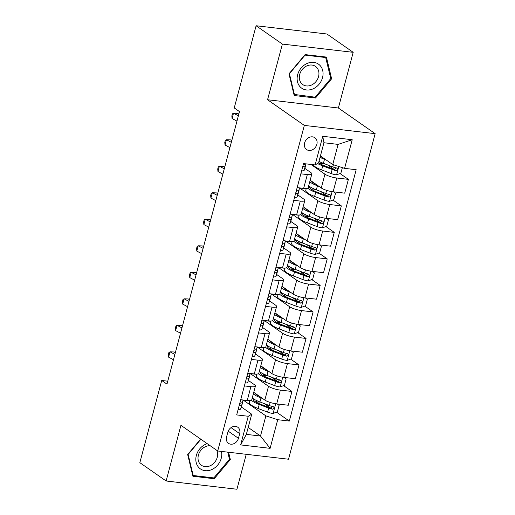 <?xml version="1.0" encoding="UTF-8"?>
<svg xmlns="http://www.w3.org/2000/svg" width="515" height="515" viewBox="0 0 515 515"><rect width="100%" height="100%" fill="white"/><g stroke="black" fill="none" stroke-linecap="round" stroke-linejoin="round"><path stroke-width="0.77" d="M304.603 142.932A7.216 5.942 124.9 0 0 306.599 149.562A7.216 5.942 124.9 0 0 316.854 144.361A7.216 5.942 124.9 0 0 314.858 137.724A7.216 5.942 124.9 0 0 304.603 142.932M353.193 52.324L282.375 44.078L267.562 99.749L338.374 108.002L353.193 52.324L326.922 34.003L256.11 25.75L234.241 107.938L239.494 111.601L166.976 384.151L161.723 380.482L139.848 462.676L166.12 480.997L236.932 489.25L246.234 454.301M338.374 108.002L375.152 133.655L288.522 459.226L217.703 450.979L304.333 125.403L375.152 133.655M238.439 438.304L239.681 433.636A6.991 5.755 124.9 0 0 237.75 427.212A6.991 5.755 124.9 0 0 227.817 432.252L226.574 436.92A6.991 5.755 124.9 0 0 228.506 443.344A6.991 5.755 124.9 0 0 238.439 438.304L228.197 431.158M277.727 419.706L270.105 448.333L240.634 444.902L248.249 416.268L251.706 414.227L246.344 434.377L260.506 436.025L265.869 415.875L277.727 419.706L289.308 421.051L356.18 169.712L344.599 168.366L332.742 164.543L338.104 144.393L323.941 142.739L318.579 162.888L315.129 164.929L322.744 136.295L352.221 139.732L344.599 168.366M315.129 164.929L303.547 163.583L236.675 414.916L248.249 416.268M282.375 44.078L256.11 25.75M267.562 99.749L304.333 125.403M217.703 450.979L180.932 425.319L166.12 480.997M167.761 381.19L161.723 380.482M248.191 427.437L260.506 436.025L270.105 448.333M251.706 414.227L241.361 407.011M300.824 173.819L307.326 174.579A9.019 2.073 14.9 0 0 311.845 173.967A9.019 2.073 14.9 0 0 310.783 172.538L304.848 168.399M293.769 200.335L300.271 201.088A9.019 2.073 14.9 0 0 304.79 200.477A9.019 2.073 14.9 0 0 303.728 199.054L297.792 194.915M286.713 226.845L293.222 227.604A9.019 2.073 14.9 0 0 297.734 226.993A9.019 2.073 14.9 0 0 296.672 225.564L290.743 221.424M279.658 253.354L286.166 254.114A9.019 2.073 14.9 0 0 290.679 253.502A9.019 2.073 14.9 0 0 289.617 252.073L283.688 247.934M272.602 279.87L279.111 280.63A9.019 2.073 14.9 0 0 283.623 280.012A9.019 2.073 14.9 0 0 282.561 278.589L276.632 274.45M265.553 306.38L272.055 307.14A9.019 2.073 14.9 0 0 276.568 306.528A9.019 2.073 14.9 0 0 275.512 305.099L269.577 300.96M258.498 332.896L265 333.649A9.019 2.073 14.9 0 0 269.519 333.038A9.019 2.073 14.9 0 0 268.457 331.615L262.521 327.476M251.442 359.406L257.944 360.165A9.019 2.073 14.9 0 0 262.463 359.554A9.019 2.073 14.9 0 0 261.401 358.125L255.466 353.985M244.387 385.922L250.895 386.675A9.019 2.073 14.9 0 0 255.408 386.063A9.019 2.073 14.9 0 0 254.346 384.634L248.417 380.501M249.756 400.876L243.28 400.116L265.869 415.875M253.741 392.327L264.839 400.071A9.019 2.073 14.9 0 0 276.697 403.895L288.278 405.247L291.947 391.458L283.578 385.626M256.805 374.36L250.335 373.607L268.508 386.289A9.019 2.073 14.9 0 0 280.366 390.113L291.947 391.458M260.796 365.817L271.894 373.562A9.019 2.073 14.9 0 0 283.752 377.386L295.333 378.737L299.003 364.948L290.634 359.11M263.86 347.85L257.391 347.097L275.564 359.773A9.019 2.073 14.9 0 0 287.422 363.596L299.003 364.948M267.851 339.308L278.95 347.052A9.019 2.073 14.9 0 0 290.808 350.876L302.389 352.221L306.058 338.439L297.689 332.6M270.916 321.334L264.44 320.581L282.619 333.263A9.019 2.073 14.9 0 0 294.477 337.087L306.058 338.439M274.901 312.792L286.005 320.536A9.019 2.073 14.9 0 0 297.863 324.36L309.444 325.712L313.114 311.923L304.745 306.084M277.971 294.825L271.495 294.071L289.675 306.753A9.019 2.073 14.9 0 0 301.533 310.577L313.114 311.923M281.956 286.282L293.061 294.026A9.019 2.073 14.9 0 0 304.919 297.85L316.5 299.196L320.163 285.413L311.794 279.574M285.027 268.315L278.551 267.555L296.73 280.237A9.019 2.073 14.9 0 0 308.588 284.061L320.163 285.413M289.012 259.766L300.116 267.51A9.019 2.073 14.9 0 0 311.974 271.334L323.549 272.686L327.218 258.897L318.849 253.058M292.082 241.799L285.606 241.046L303.779 253.728A9.019 2.073 14.9 0 0 315.637 257.552L327.218 258.897M296.067 233.256L307.165 241.001A9.019 2.073 14.9 0 0 319.023 244.825L330.604 246.176L334.274 232.387L325.905 226.549M299.131 215.289L292.662 214.536L310.835 227.212A9.019 2.073 14.9 0 0 322.693 231.035L334.274 232.387M303.123 206.74L314.221 214.485A9.019 2.073 14.9 0 0 326.079 218.315L337.66 219.66L341.329 205.878L332.96 200.039M306.187 188.773L299.717 188.02L317.89 200.702A9.019 2.073 14.9 0 0 329.748 204.526L341.329 205.878M310.178 180.231L321.276 187.975A9.019 2.073 14.9 0 0 333.134 191.799L344.715 193.151L348.385 179.362L340.016 173.523M310.983 164.446L324.946 174.186A9.019 2.073 14.9 0 0 336.804 178.016L348.385 179.362M320.427 155.948L332.742 164.543M240.717 399.704L247.226 400.464A9.019 2.073 14.9 0 0 251.738 399.852L255.408 386.063M289.308 421.051L276.523 412.135M270.645 408.035L264.343 403.638M334.132 169.422L327.83 165.025M327.077 195.932L320.774 191.535M320.021 222.448L313.725 218.051M312.966 248.957L306.67 244.561M305.916 275.467L299.614 271.077M298.861 301.983L292.559 297.586M291.805 328.493L285.503 324.096M284.75 355.009L278.454 350.612M277.694 381.518L271.399 377.122M247.773 373.195L254.281 373.948A9.019 2.073 14.9 0 0 258.794 373.336L262.463 359.554M254.828 346.679L261.33 347.438A9.019 2.073 14.9 0 0 265.849 346.827L269.519 333.038M261.884 320.169L268.386 320.929A9.019 2.073 14.9 0 0 272.905 320.311L276.568 306.528M268.939 293.653L275.441 294.413A9.019 2.073 14.9 0 0 279.954 293.801L283.623 280.012M275.989 267.143L282.497 267.903A9.019 2.073 14.9 0 0 287.01 267.291L290.679 253.502M283.044 240.634L289.552 241.387A9.019 2.073 14.9 0 0 294.065 240.775L297.734 226.993M290.1 214.118L296.608 214.877A9.019 2.073 14.9 0 0 301.12 214.266L304.79 200.477M297.155 187.608L303.657 188.368A9.019 2.073 14.9 0 0 308.176 187.75L311.845 173.967M246.344 434.377L240.634 444.902M322.744 136.295L323.941 142.739M352.221 139.732L338.104 144.393M200.638 439.07L187.679 454.533L192.893 476.246L214.221 478.731L230.327 459.509L228.583 452.247M305.086 54.596L288.979 73.819L294.194 95.526L315.521 98.011L331.634 78.789L326.413 57.081L305.086 54.596M229.349 458.82L230.327 459.509M212.882 477.798L214.221 478.731M330.649 78.1L331.634 78.789M314.182 97.078L315.521 98.011M238.136 409.412A5.974 1.371 14.9 0 0 240.672 408.981L241.509 406.586A17.253 3.966 14.9 0 0 241.529 406.515A17.253 3.966 14.9 0 0 241.541 406.451M239.424 404.571L240.157 405.421A5.974 1.371 14.9 0 0 241.741 404.951L242.578 402.556A17.253 3.966 14.9 0 0 242.604 402.485A17.253 3.966 14.9 0 0 242.584 401.932M243.26 400.001L243.26 400.007A17.253 3.966 -165.1 0 1 243.26 400.007L242.423 402.408A5.974 1.371 -165.1 0 1 240.84 402.878L239.675 403.644M174.888 354.41L170.001 351.835L168.585 357.133L173.478 359.715M168.585 357.133L168.353 354.59L168.914 352.472L170.001 351.835L174.083 351.97L175.357 352.646M259.914 396.634A14.317 3.29 -165.1 0 1 255.086 393.267M262.669 398.559L260.996 397.921A17.253 3.966 -165.1 0 1 253.322 393.898M277.199 403.953L279.085 405.44L277.392 411.807L273.002 413.481A5.974 1.371 -165.1 0 1 267.6 412.122L258.176 408.524A17.253 3.966 -165.1 0 1 249.337 402.44L249.833 400.58M255.839 402.015A14.317 3.29 -165.1 0 1 256.316 402.015L259.618 402.054A8.234 1.893 14.9 0 0 260.165 402.041M251.346 400.271A17.253 3.966 14.9 0 0 259.245 404.494L268.669 408.092A5.974 1.371 14.9 0 0 272.506 409.193C274.379 408.633 274.604 407.79 273.182 406.644A5.974 1.371 -165.1 0 1 269.345 405.543L259.921 401.951A17.253 3.966 -165.1 0 1 252.253 397.928M258.086 395.359L258.067 395.436A14.317 3.29 14.9 0 0 257.59 395.436M272.635 406.264L270.993 408.138A3.045 0.702 -165.1 0 1 270.002 407.809L260.577 404.217A14.317 3.29 -165.1 0 1 253.238 399.164A14.317 3.29 -165.1 0 1 253.438 398.816M273.684 406.856L273.182 406.644M245.192 382.896A5.974 1.371 14.9 0 0 247.728 382.471L248.565 380.07A17.253 3.966 14.9 0 0 248.584 380.006A17.253 3.966 14.9 0 0 248.597 379.935M246.479 378.062L247.213 378.911A5.974 1.371 14.9 0 0 248.797 378.441L249.633 376.04A17.253 3.966 14.9 0 0 249.653 375.976A17.253 3.966 14.9 0 0 249.64 375.416M250.316 373.491L250.309 373.497A17.253 3.966 -165.1 0 1 250.309 373.497L249.472 375.892A5.974 1.371 -165.1 0 1 247.889 376.362L246.724 377.128M181.943 327.901L177.051 325.319L175.641 330.624L180.527 333.199M175.641 330.624L175.403 328.081L175.969 325.963L177.051 325.319L181.132 325.461L182.413 326.13M252.247 356.386A5.974 1.371 14.9 0 0 254.777 355.955L255.62 353.56A17.253 3.966 14.9 0 0 255.64 353.496A17.253 3.966 14.9 0 0 255.652 353.425M253.535 351.545L254.268 352.395A5.974 1.371 14.9 0 0 255.852 351.925L256.689 349.531A17.253 3.966 14.9 0 0 256.708 349.466A17.253 3.966 14.9 0 0 256.695 348.906M257.371 346.975L257.365 346.988A17.253 3.966 -165.1 0 1 257.365 346.988L256.528 349.382A5.974 1.371 -165.1 0 1 254.944 349.852L253.779 350.618M188.992 301.384L184.106 298.809L182.696 304.114L187.582 306.689M182.696 304.114L182.458 301.571L183.025 299.447L184.106 298.809L188.187 298.945L189.462 299.621M259.303 329.87A5.974 1.371 14.9 0 0 261.832 329.446L262.669 327.044A17.253 3.966 14.9 0 0 262.695 326.98A17.253 3.966 14.9 0 0 262.708 326.916M260.59 325.036L261.324 325.886A5.974 1.371 14.9 0 0 262.908 325.416L263.744 323.014A17.253 3.966 14.9 0 0 263.764 322.95A17.253 3.966 14.9 0 0 263.751 322.396M264.42 320.465L264.42 320.472A17.253 3.966 -165.1 0 1 264.42 320.472L263.583 322.866A5.974 1.371 -165.1 0 1 262 323.343L260.835 324.109M196.048 274.875L191.162 272.3L189.752 277.598L194.638 280.173M189.752 277.598L189.514 275.055L190.08 272.937L191.162 272.3L195.243 272.435L196.518 273.105M266.97 370.124A14.317 3.29 -165.1 0 1 262.141 366.757M269.725 372.049L268.051 371.412A17.253 3.966 -165.1 0 1 260.378 367.388M284.248 377.444L286.14 378.931L284.447 385.291L280.051 386.965A5.974 1.371 -165.1 0 1 274.649 385.606L265.231 382.014A17.253 3.966 -165.1 0 1 256.393 375.931L256.882 374.07M262.895 375.499A14.317 3.29 -165.1 0 1 263.371 375.499L266.673 375.538A8.234 1.893 14.9 0 0 267.221 375.532M258.401 373.755A17.253 3.966 14.9 0 0 266.3 377.984L275.725 381.576A5.974 1.371 14.9 0 0 279.561 382.677C281.435 382.124 281.66 381.274 280.237 380.134A5.974 1.371 -165.1 0 1 276.401 379.034L266.976 375.441A17.253 3.966 -165.1 0 1 259.303 371.418M265.141 368.849L265.122 368.927A14.317 3.29 14.9 0 0 264.639 368.927M279.69 379.755L278.049 381.621A3.045 0.702 -165.1 0 1 277.057 381.3L267.633 377.701A14.317 3.29 -165.1 0 1 260.294 372.654A14.317 3.29 -165.1 0 1 260.493 372.3M280.739 380.347L280.237 380.134M274.025 343.614A14.317 3.29 -165.1 0 1 269.191 340.241M276.78 345.533L275.107 344.896A17.253 3.966 -165.1 0 1 267.433 340.879M291.303 350.934L293.196 352.415L291.503 358.781L287.106 360.455A5.974 1.371 -165.1 0 1 281.705 359.097L272.281 355.505A17.253 3.966 -165.1 0 1 263.442 349.415L263.938 347.554M269.944 348.99A14.317 3.29 -165.1 0 1 270.427 348.99L273.723 349.028A8.234 1.893 14.9 0 0 274.276 349.022M265.457 347.245A17.253 3.966 14.9 0 0 273.356 351.475L282.78 355.067A5.974 1.371 14.9 0 0 286.617 356.168C288.49 355.614 288.715 354.764 287.293 353.625A5.974 1.371 -165.1 0 1 283.456 352.518L274.032 348.925A17.253 3.966 -165.1 0 1 266.358 344.908M272.197 342.34L272.178 342.411A14.317 3.29 14.9 0 0 271.695 342.417M286.746 353.239L285.104 355.112A3.045 0.702 -165.1 0 1 284.113 354.784L274.688 351.191A14.317 3.29 -165.1 0 1 267.349 346.138A14.317 3.29 -165.1 0 1 267.549 345.79M287.795 353.831L287.293 353.625M281.074 317.098A14.317 3.29 -165.1 0 1 276.246 313.732M283.836 319.023L282.156 318.386A17.253 3.966 -165.1 0 1 274.489 314.362M298.359 324.418L300.245 325.905L298.552 332.265L294.162 333.939A5.974 1.371 -165.1 0 1 288.761 332.581L279.336 328.988A17.253 3.966 -165.1 0 1 270.497 322.905L270.993 321.045M276.999 322.474A14.317 3.29 -165.1 0 1 277.482 322.474L280.778 322.512A8.234 1.893 14.9 0 0 281.332 322.506M272.506 320.736A17.253 3.966 14.9 0 0 280.411 324.959L289.836 328.551A5.974 1.371 14.9 0 0 293.672 329.652C295.539 329.098 295.764 328.248 294.348 327.109A5.974 1.371 -165.1 0 1 290.512 326.008L281.087 322.416A17.253 3.966 -165.1 0 1 273.414 318.392M279.252 315.824L279.233 315.901A14.317 3.29 14.9 0 0 278.75 315.901M293.801 326.729L292.159 328.602A3.045 0.702 -165.1 0 1 291.162 328.274L281.744 324.682A14.317 3.29 -165.1 0 1 274.405 319.628A14.317 3.29 -165.1 0 1 274.604 319.281M294.85 327.321L294.348 327.109M266.358 303.361A5.974 1.371 14.9 0 0 268.888 302.929L269.725 300.535A17.253 3.966 14.9 0 0 269.744 300.47A17.253 3.966 14.9 0 0 269.763 300.399M267.639 298.52L268.379 299.376A5.974 1.371 14.9 0 0 269.963 298.9L270.8 296.505A17.253 3.966 14.9 0 0 270.819 296.44A17.253 3.966 14.9 0 0 270.806 295.88M271.476 293.962L271.476 293.949A17.253 3.966 -165.1 0 1 271.476 293.962L270.639 296.357A5.974 1.371 -165.1 0 1 269.055 296.827L267.89 297.593M203.103 248.359L198.217 245.784L196.807 251.088L201.693 253.663M196.807 251.088L196.569 248.545L197.136 246.421L198.217 245.784L202.298 245.919L203.573 246.595M288.13 290.589A14.317 3.29 -165.1 0 1 283.302 287.216M290.891 292.514L289.211 291.87A17.253 3.966 -165.1 0 1 281.538 287.853M305.414 297.908L307.301 299.389L305.607 305.755L301.217 307.429A5.974 1.371 -165.1 0 1 295.816 306.071L286.392 302.479A17.253 3.966 -165.1 0 1 277.553 296.389L278.049 294.535M284.055 295.964A14.317 3.29 -165.1 0 1 284.538 295.964L287.834 296.003A8.234 1.893 14.9 0 0 288.381 295.996M279.561 294.22A17.253 3.966 14.9 0 0 287.467 298.449L296.885 302.041A5.974 1.371 14.9 0 0 300.721 303.142C302.595 302.588 302.82 301.739 301.404 300.599A5.974 1.371 -165.1 0 1 297.567 299.492L288.143 295.9A17.253 3.966 -165.1 0 1 280.469 291.883M286.308 289.314L286.282 289.391A14.317 3.29 14.9 0 0 285.806 289.391M300.85 300.213L299.215 302.086A3.045 0.702 -165.1 0 1 298.217 301.758L288.793 298.166A14.317 3.29 -165.1 0 1 281.46 293.119A14.317 3.29 -165.1 0 1 281.654 292.765M301.906 300.805L301.404 300.599M207.204 443.653A14.658 12.064 124.9 0 0 205.749 444.207A14.658 12.064 124.9 0 0 196.183 462.515A14.658 12.064 124.9 0 0 211.839 469.538A14.658 12.064 124.9 0 0 221.444 451.41M210.184 445.726A11.098 9.135 124.9 0 0 205.53 446.621A11.098 9.135 124.9 0 0 198.281 455.672A11.098 9.135 124.9 0 0 201.487 465.309A11.098 9.135 124.9 0 0 210.139 465.792A11.098 9.135 124.9 0 0 216.86 450.387M227.739 452.144L229.458 459.283L213.847 477.907L193.183 475.5L188.13 454.468L200.889 439.244M192.623 475.107L193.183 475.5M322.538 77.604A14.658 12.064 124.9 0 0 313.764 62.373A14.658 12.064 124.9 0 0 297.651 74.707A14.658 12.064 124.9 0 0 306.425 89.945A14.658 12.064 124.9 0 0 322.538 77.604M318.553 76.587A11.098 9.135 124.9 0 0 315.489 66.39A11.098 9.135 124.9 0 0 299.717 74.392A11.098 9.135 124.9 0 0 302.788 84.589A11.098 9.135 124.9 0 0 318.553 76.587M294.483 94.786L289.43 73.748L305.041 55.124L325.705 57.532L330.759 78.563L315.148 97.193L293.923 94.393M324.785 56.888L325.705 57.532M273.407 276.851A5.974 1.371 14.9 0 0 275.943 276.42L276.78 274.025A17.253 3.966 14.9 0 0 276.8 273.954A17.253 3.966 14.9 0 0 276.819 273.89M274.695 272.01L275.435 272.86A5.974 1.371 14.9 0 0 277.012 272.39L277.855 269.995A17.253 3.966 14.9 0 0 277.875 269.924A17.253 3.966 14.9 0 0 277.855 269.371M278.531 267.44L278.531 267.446A17.253 3.966 -165.1 0 1 278.531 267.446L277.694 269.847A5.974 1.371 -165.1 0 1 276.111 270.317L274.946 271.083M210.159 221.849L205.273 219.274L203.856 224.572L208.749 227.154M203.856 224.572L203.625 222.029L204.185 219.911L205.273 219.274L209.354 219.409L210.629 220.079M295.185 264.073A14.317 3.29 -165.1 0 1 290.357 260.706M297.947 265.998L296.267 265.36A17.253 3.966 -165.1 0 1 288.593 261.337M312.47 271.392L314.356 272.879L312.663 279.239L308.273 280.92A5.974 1.371 -165.1 0 1 302.872 279.555L293.447 275.963A17.253 3.966 -165.1 0 1 284.608 269.879L285.104 268.019M291.11 269.454A14.317 3.29 -165.1 0 1 291.587 269.454L294.889 269.487A8.234 1.893 14.9 0 0 295.436 269.48M286.617 267.71A17.253 3.966 14.9 0 0 294.516 271.933L303.94 275.525A5.974 1.371 14.9 0 0 307.777 276.632C309.65 276.072 309.876 275.229 308.453 274.083A5.974 1.371 -165.1 0 1 304.616 272.982L295.198 269.39A17.253 3.966 -165.1 0 1 287.524 265.367M293.357 262.798L293.338 262.875A14.317 3.29 14.9 0 0 292.861 262.875M307.906 273.703L306.264 275.577A3.045 0.702 -165.1 0 1 305.273 275.248L295.848 271.656A14.317 3.29 -165.1 0 1 288.516 266.603A14.317 3.29 -165.1 0 1 288.709 266.255M308.961 274.295L308.453 274.083M280.463 250.335A5.974 1.371 14.9 0 0 282.999 249.91L283.836 247.509A17.253 3.966 14.9 0 0 283.855 247.445A17.253 3.966 14.9 0 0 283.868 247.374M281.75 245.501L282.484 246.35A5.974 1.371 14.9 0 0 284.068 245.88L284.904 243.479A17.253 3.966 14.9 0 0 284.93 243.415A17.253 3.966 14.9 0 0 284.911 242.855M285.587 240.93L285.587 240.936A17.253 3.966 -165.1 0 1 285.587 240.936L284.744 243.331A5.974 1.371 -165.1 0 1 283.166 243.801L282.001 244.567M217.214 195.34L212.322 192.758L210.912 198.063L215.804 200.638M210.912 198.063L210.68 195.52L211.24 193.395L212.322 192.758L216.409 192.893L217.684 193.569M302.241 237.563A14.317 3.29 -165.1 0 1 297.413 234.196M304.996 239.488L303.322 238.851A17.253 3.966 -165.1 0 1 295.649 234.827M319.525 244.882L321.411 246.37L319.718 252.73L315.328 254.404A5.974 1.371 -165.1 0 1 309.921 253.045L300.503 249.453A17.253 3.966 -165.1 0 1 291.664 243.37L292.159 241.509M298.166 242.938A14.317 3.29 -165.1 0 1 298.642 242.938L301.945 242.977A8.234 1.893 14.9 0 0 302.492 242.971M293.672 241.194A17.253 3.966 14.9 0 0 301.571 245.423L310.996 249.015A5.974 1.371 14.9 0 0 314.832 250.116C316.706 249.563 316.931 248.713 315.508 247.573A5.974 1.371 -165.1 0 1 311.672 246.473L302.247 242.88A17.253 3.966 -165.1 0 1 294.574 238.857M300.412 236.288L300.393 236.366A14.317 3.29 14.9 0 0 299.917 236.366M314.961 247.187L313.32 249.06A3.045 0.702 -165.1 0 1 312.328 248.732L302.904 245.14A14.317 3.29 -165.1 0 1 295.565 240.093A14.317 3.29 -165.1 0 1 295.764 239.739M316.01 247.779L315.508 247.573M287.518 223.825A5.974 1.371 14.9 0 0 290.054 223.394L290.891 220.999A17.253 3.966 14.9 0 0 290.911 220.929A17.253 3.966 14.9 0 0 290.924 220.864M288.806 218.984L289.539 219.834A5.974 1.371 14.9 0 0 291.123 219.364L291.96 216.97A17.253 3.966 14.9 0 0 291.979 216.899A17.253 3.966 14.9 0 0 291.966 216.345M292.636 214.42L292.642 214.414A17.253 3.966 -165.1 0 1 292.636 214.42L291.799 216.821A5.974 1.371 -165.1 0 1 290.215 217.291L289.05 218.057M224.27 168.823L219.377 166.248L217.967 171.553L222.853 174.128M217.967 171.553L217.729 169.004L218.296 166.886L219.377 166.248L223.459 166.384L224.74 167.06M309.296 211.047A14.317 3.29 -165.1 0 1 304.468 207.68M312.051 212.972L310.378 212.334A17.253 3.966 -165.1 0 1 302.704 208.311M326.574 218.366L328.467 219.853L326.774 226.22L322.377 227.894A5.974 1.371 -165.1 0 1 316.976 226.536L307.552 222.937A17.253 3.966 -165.1 0 1 298.719 216.854L299.209 214.993M305.221 216.429A14.317 3.29 -165.1 0 1 305.698 216.429L309 216.467A8.234 1.893 14.9 0 0 309.547 216.455M300.728 214.684A17.253 3.966 14.9 0 0 308.627 218.907L318.051 222.506A5.974 1.371 14.9 0 0 321.888 223.607C323.761 223.047 323.986 222.203 322.564 221.057A5.974 1.371 -165.1 0 1 318.727 219.957L309.303 216.364A17.253 3.966 -165.1 0 1 301.629 212.341M307.468 209.779L307.449 209.85A14.317 3.29 14.9 0 0 306.966 209.85M322.017 220.678L320.375 222.551A3.045 0.702 -165.1 0 1 319.384 222.222L309.959 218.63A14.317 3.29 -165.1 0 1 302.62 213.577A14.317 3.29 -165.1 0 1 302.82 213.229M323.066 221.27L322.564 221.057M294.574 197.309A5.974 1.371 14.9 0 0 297.103 196.885L297.94 194.483A17.253 3.966 14.9 0 0 297.966 194.419A17.253 3.966 14.9 0 0 297.979 194.355M295.861 192.475L296.595 193.325A5.974 1.371 14.9 0 0 298.179 192.855L299.015 190.453A17.253 3.966 14.9 0 0 299.035 190.389A17.253 3.966 14.9 0 0 299.022 189.835M299.698 187.904L299.691 187.911A17.253 3.966 -165.1 0 1 299.691 187.911L298.855 190.305A5.974 1.371 -165.1 0 1 297.271 190.775L296.106 191.541M231.319 142.314L226.433 139.732L225.023 145.037L229.909 147.612M225.023 145.037L224.785 142.494L225.351 140.376L226.433 139.732L230.514 139.874L231.789 140.543M316.352 184.537A14.317 3.29 -165.1 0 1 311.517 181.171M319.107 186.462L317.433 185.825A17.253 3.966 -165.1 0 1 309.76 181.801M333.63 191.857L335.523 193.344L333.829 199.704L329.433 201.378A5.974 1.371 -165.1 0 1 324.032 200.02L314.607 196.427A17.253 3.966 -165.1 0 1 305.768 190.344L306.264 188.484M312.27 189.913A14.317 3.29 -165.1 0 1 312.753 189.913L316.049 189.951A8.234 1.893 14.9 0 0 316.603 189.945M307.777 188.168A17.253 3.966 14.9 0 0 315.682 192.398L325.107 195.99A5.974 1.371 14.9 0 0 328.943 197.091C330.817 196.537 331.042 195.687 329.619 194.548A5.974 1.371 -165.1 0 1 325.783 193.447L316.358 189.855A17.253 3.966 -165.1 0 1 308.685 185.831M314.523 183.263L314.504 183.34A14.317 3.29 14.9 0 0 314.021 183.34M329.072 194.168L327.431 196.041A3.045 0.702 -165.1 0 1 326.433 195.713L317.015 192.121A14.317 3.29 -165.1 0 1 309.676 187.067A14.317 3.29 -165.1 0 1 309.876 186.713M330.121 194.76L329.619 194.548M301.629 170.8A5.974 1.371 14.9 0 0 304.159 170.368L304.996 167.974A17.253 3.966 14.9 0 0 305.015 167.909A17.253 3.966 14.9 0 0 305.034 167.839M302.917 165.959L303.65 166.809A5.974 1.371 14.9 0 0 305.234 166.339L306.071 163.944A17.253 3.966 14.9 0 0 306.09 163.879L305.015 167.909M305.884 163.854A5.974 1.371 -165.1 0 1 304.326 164.266L303.161 165.032M238.374 115.798L233.488 113.223L232.078 118.527L236.964 121.102M232.078 118.527L231.84 115.984L232.407 113.86L233.488 113.223L237.57 113.358L238.844 114.034M323.401 158.028A14.317 3.29 -165.1 0 1 320.317 156.354M326.162 159.953L324.482 159.309A17.253 3.966 -165.1 0 1 320.053 157.358M342.359 167.639L340.879 173.195L336.488 174.868A5.974 1.371 -165.1 0 1 331.087 173.51L321.663 169.918A17.253 3.966 -165.1 0 1 312.953 164.678M319.326 163.403A14.317 3.29 -165.1 0 1 319.809 163.403L323.105 163.442A8.234 1.893 14.9 0 0 323.658 163.435M317.523 163.519A17.253 3.966 14.9 0 0 322.738 165.888L332.162 169.48A5.974 1.371 14.9 0 0 335.999 170.581C337.866 170.027 338.091 169.178 336.675 168.038A5.974 1.371 -165.1 0 1 332.838 166.931L323.414 163.339A17.253 3.966 -165.1 0 1 318.978 161.388M321.579 156.753L321.56 156.83A14.317 3.29 14.9 0 0 321.077 156.83M336.128 167.652L334.486 169.525A3.045 0.702 -165.1 0 1 333.488 169.197L324.064 165.605A14.317 3.29 -165.1 0 1 318.547 162.907M337.177 168.244L336.675 168.038M268.508 386.289L264.839 400.071M275.564 359.773L271.894 373.562M282.619 333.263L278.95 347.052M289.675 306.753L286.005 320.536M296.73 280.237L293.061 294.026M303.779 253.728L300.116 267.51M310.835 227.212L307.165 241.001M317.89 200.702L314.221 214.485M324.946 174.186L321.276 187.975M280.366 390.113L276.697 403.895M250.895 386.675L247.226 400.464M257.944 360.165L254.281 373.948M287.422 363.596L283.752 377.386M265 333.649L261.33 347.438M294.477 337.087L290.808 350.876M272.055 307.14L268.386 320.929M301.533 310.577L297.863 324.36M279.111 280.63L275.441 294.413M308.588 284.061L304.919 297.85M286.166 254.114L282.497 267.903M315.637 257.552L311.974 271.334M293.222 227.604L289.552 241.387M322.693 231.035L319.023 244.825M300.271 201.088L296.608 214.877M329.748 204.526L326.079 218.315M307.326 174.579L303.657 188.368M336.804 178.016L333.134 191.799M231.055 427.617L239.681 433.636M242.578 402.556L241.509 406.586M241.741 404.951L240.672 408.981M243.067 399.981L242.423 402.408M239.526 404.977L240.157 405.421M273.111 413.436L275.686 403.76M259.921 401.951L260.996 397.921M256.695 400.593L256.316 402.015M258.176 408.524L259.245 404.494M269.345 405.543L270.169 402.447M267.6 412.122L268.669 408.092M270.993 408.138L272.506 409.193M249.633 376.04L248.565 380.07M248.797 378.441L247.728 382.471M250.123 373.465L249.472 375.892M246.582 378.467L247.213 378.911M256.689 349.531L255.62 353.56M255.852 351.925L254.777 355.955M257.178 346.956L256.528 349.382M253.638 351.957L254.268 352.395M263.744 323.014L262.669 327.044M262.908 325.416L261.832 329.446M264.227 320.439L263.583 322.866M260.687 325.441L261.324 325.886M280.166 386.926L282.741 377.25M266.976 375.441L268.051 371.412M263.751 374.083L263.371 375.499M265.231 382.014L266.3 377.984M276.401 379.034L277.225 375.931M274.649 385.606L275.725 381.576M278.049 381.621L279.561 382.677M287.216 360.41L289.791 350.734M274.032 348.925L275.107 344.896M270.806 347.567L270.427 348.99M272.281 355.505L273.356 351.475M283.456 352.518L284.28 349.421M281.705 359.097L282.78 355.067M285.104 355.112L286.617 356.168M294.271 333.9L296.846 324.225M281.087 322.416L282.156 318.386M277.862 321.057L277.482 322.474M279.336 328.988L280.411 324.959M290.512 326.008L291.336 322.911M288.761 332.581L289.836 328.551M292.159 328.602L293.672 329.652M270.8 296.505L269.725 300.535M269.963 298.9L268.888 302.929M271.283 293.93L270.639 296.357M267.742 298.932L268.379 299.376M301.327 307.391L303.901 297.709M288.143 295.9L289.211 291.87M284.911 294.541L284.538 295.964M286.392 302.479L287.467 298.449M297.567 299.492L298.391 296.395M295.816 306.071L296.885 302.041M299.215 302.086L300.721 303.142M277.855 269.995L276.78 274.025M277.012 272.39L275.943 276.42M278.338 267.42L277.694 269.847M274.798 272.416L275.435 272.86M308.382 280.875L310.957 271.199M295.198 269.39L296.267 265.36M291.966 268.032L291.587 269.454M293.447 275.963L294.516 271.933M304.616 272.982L305.44 269.886M302.872 279.555L303.94 275.525M306.264 275.577L307.777 276.632M284.904 243.479L283.836 247.509M284.068 245.88L282.999 249.91M285.394 240.904L284.744 243.331M281.853 245.906L282.484 246.35M315.438 254.365L318.013 244.683M302.247 242.88L303.322 238.851M299.022 241.516L298.642 242.938M300.503 249.453L301.571 245.423M311.672 246.473L312.496 243.37M309.921 253.045L310.996 249.015M313.32 249.06L314.832 250.116M291.96 216.97L290.891 220.999M291.123 219.364L290.054 223.394M292.449 214.395L291.799 216.821M288.909 219.396L289.539 219.834M322.493 227.849L325.068 218.173M309.303 216.364L310.378 212.334M306.077 215.006L305.698 216.429M307.552 222.937L308.627 218.907M318.727 219.957L319.551 216.86M316.976 226.536L318.051 222.506M320.375 222.551L321.888 223.607M299.015 190.453L297.94 194.483M298.179 192.855L297.103 196.885M299.498 187.878L298.855 190.305M295.964 192.88L296.595 193.325M329.542 201.339L332.117 191.664M316.358 189.855L317.433 185.825M313.133 188.496L312.753 189.913M314.607 196.427L315.682 192.398M325.783 193.447L326.607 190.344M324.032 200.02L325.107 195.99M327.431 196.041L328.943 197.091M306.071 163.944L304.996 167.974M305.234 166.339L304.159 170.368M303.013 166.371L303.65 166.809M336.598 174.823L338.812 166.5M323.414 163.339L324.482 159.309M320.182 161.98L319.809 163.403M321.663 169.918L322.738 165.888M332.838 166.931L333.417 164.755M331.087 173.51L332.162 169.48M334.486 169.525L335.999 170.581M241.529 406.515L242.604 402.485M248.584 380.006L249.653 375.976M255.64 353.496L256.708 349.466M262.695 326.98L263.764 322.95M269.744 300.47L270.819 296.44M276.8 273.954L277.875 269.924M283.855 247.445L284.93 243.415M290.911 220.929L291.979 216.899M297.966 194.419L299.035 190.389"/></g></svg>
